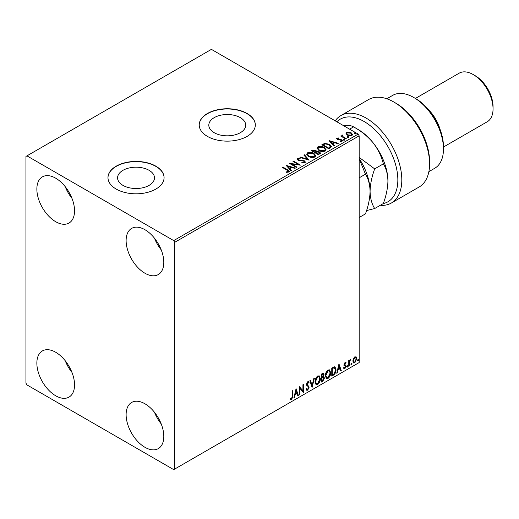 <?xml version="1.0" encoding="UTF-8"?>
<svg xmlns="http://www.w3.org/2000/svg" width="519" height="519" viewBox="0 0 519 519"><rect width="100%" height="100%" fill="white"/><g stroke="black" fill="none" stroke-linecap="round" stroke-linejoin="round"><path stroke-width="0.78" d="M240.323 117.638A18.457 10.659 0 0 0 220.205 115.328A18.457 10.659 0 0 0 208.813 125.176A18.457 10.659 0 0 0 214.217 132.708A18.457 10.659 0 0 0 234.335 135.018A18.457 10.659 0 0 0 245.727 125.176A18.457 10.659 0 0 0 240.323 117.638M149.083 170.316A18.457 10.659 0 0 0 128.965 168.007A18.457 10.659 0 0 0 117.573 177.848A18.457 10.659 0 0 0 122.977 185.387A18.457 10.659 0 0 0 143.095 187.696A18.457 10.659 0 0 0 154.487 177.848A18.457 10.659 0 0 0 149.083 170.316M155.862 166.171A28.052 16.193 0 0 0 125.3 162.661A28.052 16.193 0 0 0 107.978 177.621A28.052 16.193 0 0 0 116.198 189.072A28.052 16.193 0 0 0 146.767 192.581A28.052 16.193 0 0 0 164.082 177.621A28.052 16.193 0 0 0 155.862 166.171M164.082 177.738A28.052 16.193 0 0 0 155.862 166.398A28.052 16.193 0 0 0 125.39 162.869A28.052 16.193 0 0 0 107.984 177.738M247.102 113.492A28.052 16.193 0 0 0 216.533 109.983A28.052 16.193 0 0 0 199.218 124.943A28.052 16.193 0 0 0 207.438 136.4A28.052 16.193 0 0 0 238 139.909A28.052 16.193 0 0 0 255.322 124.943A28.052 16.193 0 0 0 247.102 113.492M255.316 125.06A28.052 16.193 0 0 0 247.102 113.726A28.052 16.193 0 0 0 216.624 110.19A28.052 16.193 0 0 0 199.218 125.06M144.957 447.3A26.651 15.382 60 0 1 127.551 423.822A26.651 15.382 60 0 1 131.631 402.465A26.651 15.382 60 0 1 144.957 403.788A26.651 15.382 60 0 1 162.363 427.267A26.651 15.382 60 0 1 158.282 448.624A26.651 15.382 60 0 1 144.957 447.3M161.214 423.926A26.651 15.382 60 0 1 154.487 412.274M55.702 221.71A26.651 15.382 60 0 1 38.296 198.226A26.651 15.382 60 0 1 42.376 176.875A26.651 15.382 60 0 1 55.702 178.192A26.651 15.382 60 0 1 73.108 201.677A26.651 15.382 60 0 1 69.027 223.027A26.651 15.382 60 0 1 55.702 221.71M71.959 198.336A26.651 15.382 60 0 1 65.232 186.684M144.957 273.241A26.651 15.382 60 0 1 127.551 249.756A26.651 15.382 60 0 1 131.631 228.405A26.651 15.382 60 0 1 144.957 229.722A26.651 15.382 60 0 1 162.363 253.207A26.651 15.382 60 0 1 158.282 274.557A26.651 15.382 60 0 1 144.957 273.241M161.214 249.866A26.651 15.382 60 0 1 154.487 238.215M55.702 395.77A26.651 15.382 60 0 1 38.296 372.292A26.651 15.382 60 0 1 42.376 350.935A26.651 15.382 60 0 1 55.702 352.258A26.651 15.382 60 0 1 73.108 375.737A26.651 15.382 60 0 1 69.027 397.093A26.651 15.382 60 0 1 55.702 395.77M71.959 372.395A26.651 15.382 60 0 1 65.232 360.744M25.95 156.44L25.95 383.178L26.943 384.89L173.716 469.63L174.708 469.059L174.708 242.321L173.716 240.602L26.943 155.862L25.95 156.44M353.368 358.629L354.808 356.832L356.248 356.962L356.767 358.746L354.808 362.891L353.647 363.002L352.849 361.01L353.368 358.629M355.969 356.728L356.767 358.746M348.755 366.284L348.755 360.426L349.287 360.121L349.287 360.984L350.623 359.446L349.371 361.951L349.287 365.979L348.755 366.284M345.057 362.463L346.082 362.697L345.771 363.384L345.09 363.164L344.571 364.247L345.907 365.434L346.082 366.239L344.96 368.581L343.857 368.419L344.168 367.699L344.901 367.893L345.55 366.576L344.207 365.389L344.039 364.585L345.057 362.463M345.797 362.463L346.082 362.697L345.686 362.47L345.401 363.092M345.771 363.384L344.694 362.93L344.175 364.02L344.571 364.247M344.175 364.02L345.907 365.434L345.511 365.201L346.082 366.239M344.168 367.699L344.901 367.893M345.427 366.09L344.207 365.389M333.367 375.166L331.758 376.1L331.758 368.081L334.457 366.81L335.06 366.952L336.027 369.729C336.104 371.993 335.222 373.81 333.367 375.166L332.971 374.939L331.758 375.639M322.967 376.392L324.459 378.04L322.818 381.257L321.43 382.062L321.43 374.043L323.532 373.252L324.012 374.543L323.363 376.619L323.947 376.723M312.088 387.453L309.862 380.725L310.44 380.388L312.133 385.494L313.82 378.442L314.404 378.104L312.088 387.453M299.982 394.44L299.45 394.751L299.45 386.733L302.921 390.71L302.921 384.735L303.453 384.423L303.453 392.442L299.982 388.478L299.982 394.44L299.45 394.291M292.418 396.127L292.418 390.794L292.95 390.489L292.95 395.9L291.684 399.442L290.368 399.273L290.64 398.501L291.678 398.624L292.418 396.127M174.708 469.059L359.167 362.56L359.167 135.822L174.708 242.321M296.064 388.686L298.38 395.368L297.802 395.705L297.089 393.545L295.136 394.674L294.422 397.651L293.838 397.989L296.064 388.686M307.683 390.204L306.781 390.269L306.126 389.354L306.56 388.692L307.644 389.406L308.617 387.485L308.442 386.798L306.755 385.403L306.482 384.339L307.722 381.757L308.507 381.705L309.058 382.334L308.643 383.074L307.715 382.581L307.014 384.002L309.149 387.187L307.683 390.204L306.593 390.119M306.898 389.263L307.644 389.406M308.247 382.84L307.319 382.354L308.195 382.548L307.319 382.354L306.619 383.768L307.014 384.002M315.027 381.789C314.988 379.525 315.863 377.598 317.66 376.016L319.269 375.873L320.366 378.662C320.398 380.933 319.509 382.853 317.699 384.417L316.123 384.547L315.027 381.789M325.348 375.827C325.309 373.563 326.185 371.636 327.982 370.053L329.591 369.911L330.687 372.707C330.72 374.971 329.837 376.891 328.027 378.455L326.445 378.585L325.348 375.827M338.965 363.923L341.281 370.598L340.698 370.936L339.984 368.782L338.031 369.904L337.324 372.889L336.74 373.219L338.965 363.923M347.062 366.693L347.509 365.772L347.951 366.18L347.509 367.108L346.666 366.466M347.509 365.772L347.951 366.18L347.555 365.953L347.114 366.881M351.155 364.332L351.603 363.41L352.051 363.819L351.603 364.74L350.76 364.104M351.603 363.41L352.051 363.819L351.648 363.592L351.207 364.513M357.831 360.478L358.279 359.557L358.72 359.965L358.279 360.887L357.435 360.251M358.279 359.557L358.72 359.965L358.324 359.738L357.883 360.66M346.069 133.818L346.673 132.501L348.943 132.15L351.266 132.89L352.596 134.577L351.921 135.53L347.354 135.154L346.004 133.454M342.618 135.556L342.949 136.627L346.316 138.664L345.777 138.975L340.704 136.043L341.243 135.738L341.989 136.166L342.079 135.148L342.663 135.018L342.949 135.472L342.501 136.114M341.106 136.276L341.989 136.627L342.079 135.148L342.079 135.608L342.663 135.018M336.604 138.884L336.915 138.132L338.667 137.95L338.79 138.385L337.571 138.469L337.739 139.163L340.775 139.371L342.469 140.655L342.073 141.22L340.289 141.453L340.12 141.006L341.619 140.565L341.619 141.025L341.392 141.35L341.223 140.046L338.187 139.838L337.233 139.488L336.915 138.132L336.552 138.644M337.571 138.469L337.739 139.617L338.33 139.812L338.33 139.352M330.395 147.857L328.78 148.791L321.838 144.782L324.79 143.361L329.669 144.366L331.524 146.52L330.395 147.857M318.458 154.746L311.517 150.744L312.496 150.173L315.818 150.244L316.642 151.47L319.509 151.866L320.483 153.092L318.458 154.746M316.661 151.288L316.642 151.931L319.509 152.32L319.509 151.866M309.11 160.144L299.943 157.419L300.527 157.082L307.482 159.151L303.9 155.136L304.484 154.798L309.11 160.144M297.004 167.131L296.472 167.442L289.531 163.433L298.178 164.419L293.001 161.428L293.533 161.117L300.482 165.126L291.84 164.153L297.004 167.131M286.507 172.314L288.168 172.074L288.168 171.62L287.117 170.161L282.498 167.494L283.037 167.183L287.721 169.888L289.355 171.387L288.882 172.029L286.773 172.321L286.507 171.854L288.324 171.484M173.716 240.602L358.175 134.11L211.402 49.37L26.943 155.862M286.151 165.386L295.408 168.059L294.824 168.39L291.886 167.52L289.933 168.643L291.444 170.342L290.867 170.68L286.151 165.386M301.889 162.83L304.134 162.856L303.933 161.162L298.003 160.209L297.186 159.203L297.627 158.555L300.138 158.457L300.151 158.944L298.328 158.97L298.509 159.878L304.471 160.858L305.393 162.064L304.887 162.791L301.811 162.81L301.889 162.363L304.439 162.103M298.328 158.97L298.153 159.573M308.61 156.459L306.703 154.104L307.566 152.813C309.83 152.002 311.945 152.184 313.917 153.358L315.792 155.726L314.903 157.004C312.659 157.795 310.557 157.62 308.61 156.459M318.932 150.504L317.025 148.142L317.888 146.858C320.152 146.04 322.273 146.222 324.239 147.396L326.114 149.764L325.231 151.042C322.98 151.84 320.885 151.658 318.932 150.504M329.046 140.617L338.304 143.289L337.72 143.627L334.781 142.751L332.835 143.88L334.346 145.573L333.762 145.91L329.046 140.617M343.597 139.669L343.468 139.079L344.486 139.15L344.622 139.747L343.597 139.669L343.468 139.079L343.468 139.533L344.486 139.611L344.486 139.15L344.622 139.747M347.691 137.301L347.561 136.711L348.586 136.789L348.716 137.379L347.691 137.301L347.561 136.711L347.561 137.172L348.586 137.25L348.586 136.789L348.716 137.379M354.367 133.448L354.237 132.858L355.256 132.935L355.392 133.526L354.367 133.448L354.237 132.858L354.237 133.318L355.256 133.396L355.256 132.935L355.392 133.526M358.175 134.11L359.167 135.822M282.894 167.721L283.037 167.183M283.037 167.643L289.31 171.607M287.714 172.224L287.714 171.763M288.168 172.074L288.402 171.724M286.611 165.905L294.883 168.357M291.178 170.498L289.933 168.643M287.87 166.327L289.453 168.558L290.945 167.695L290.945 167.241L287.87 166.327L289.453 168.104L290.945 167.241M289.453 168.558L289.453 168.104M290.368 163.913L298.178 164.873L298.178 164.419M293.397 161.656L293.533 161.117M293.533 161.578L299.658 165.113M296.608 167.358L291.84 164.607L291.84 164.153M301.889 162.817L301.889 162.363M304.134 162.856L304.491 162.343M297.231 159.43L297.627 158.555M297.627 159.015L300.138 158.918L300.138 158.457M298.328 159.43L298.509 159.878M298.509 160.339L299.729 160.669L299.729 160.209M299.729 160.669L301.078 160.689L301.078 160.228M301.078 160.689L304.471 161.318L304.471 160.858M304.471 161.318L305.354 162.278M300.469 157.575L300.527 157.082M300.527 157.542L307.482 159.605L307.482 159.151M304.173 155.441L304.484 154.798M304.484 155.259L308.74 160.034M306.723 154.344L307.566 152.813M307.566 153.274C309.83 152.463 311.945 152.638 313.917 153.819L313.917 153.358M313.917 153.819L315.773 155.947M307.637 154.506L309.142 156.608L314.177 157.062L314.877 155.752M313.379 153.669L308.299 153.215L307.611 154.26L309.142 156.154L314.177 156.602L314.897 155.518L313.379 153.669M314.177 157.062L314.177 156.602M309.142 156.608L309.142 156.154M311.913 150.971L315.818 150.705L315.818 150.244M315.818 150.705L316.642 151.931M319.509 152.32L320.45 153.313M318.887 154.137L319.581 152.943L318.977 152.171L316.901 151.937L315.695 152.541L315.695 152.995L318.277 154.487L319.522 153.163M315.26 152.43L315.896 151.301L315.293 150.562L312.762 150.841L312.762 151.301L314.988 152.586L315.831 151.516M314.988 152.586L315.26 151.97M312.762 150.841L314.988 152.125M318.277 154.487L318.887 153.676M315.695 152.541L318.277 154.026M317.051 148.382L317.888 146.858M317.888 147.312C320.152 146.501 322.273 146.682 324.239 147.857L324.239 147.396M324.239 147.857L326.094 149.985M317.959 148.544L319.464 150.646L324.498 151.1L325.199 149.79M323.7 147.707L318.627 147.253L317.939 148.298L319.464 150.192L324.498 150.646L325.225 149.556L323.7 147.707M324.498 151.1L324.498 150.646M319.464 150.646L319.464 150.192M322.234 145.009L324.79 143.821L324.79 143.361M324.79 143.821L329.669 144.827L329.669 144.366M329.669 144.827L331.498 146.754M330.428 147.266L329.137 144.678L325.166 143.906L323.084 144.885L323.084 145.339L328.605 148.525L330.428 147.266L330.545 146.566M323.084 144.885L328.605 148.071L330.577 146.332L330.577 146.793M328.605 148.525L328.605 148.071M329.507 141.136L337.778 143.594M334.074 145.729L332.835 143.88M330.765 141.557L332.348 143.795L333.847 142.933L333.847 142.472L330.765 141.557L332.348 143.335L333.847 142.472M332.348 143.795L332.348 143.335M336.915 138.586L337.83 138.378M338.667 138.372L338.667 137.95M337.571 138.93L337.739 139.617L337.571 138.93M338.33 139.812L340.775 139.825L340.775 139.371M340.775 139.825L341.736 140.175L341.736 139.721M341.736 140.175L342.423 140.87M340.821 141.492L341.392 141.35L341.223 140.5M343.597 140.124L343.468 139.533M344.486 139.611L344.622 140.201M341.243 136.192L341.243 135.738M342.618 136.017L342.949 136.627M342.949 137.087L345.92 138.897M347.691 137.762L347.561 137.172M348.586 137.25L348.716 137.84M346.069 134.272L346.673 132.501M346.673 132.955L348.943 132.611L348.943 132.15M348.943 132.611L351.266 133.351L351.266 132.89M351.266 133.351L352.57 134.804M346.874 133.766L347.892 135.303L351.298 135.628L351.733 134.693M350.74 133.201L347.295 132.858L346.841 133.532L347.892 134.849L351.298 135.174L351.772 134.466L350.74 133.201M351.298 135.628L351.298 135.174M347.892 135.303L347.892 134.849M354.367 133.908L354.237 133.318M355.256 133.396L355.392 133.986M292.554 390.716L292.554 395.673L291.282 399.215L291.684 399.442M291.282 399.215L289.972 399.046M295.979 389.068L298.38 395.368M295.136 394.674L294.74 394.44L296.686 393.318L297.089 393.545M294.74 394.44L294.026 397.424L294.422 397.651M296.109 390.599L295.713 390.366L294.967 393.486L295.363 393.72L296.855 392.857L296.109 390.599L295.363 393.72M299.45 386.785L302.921 390.71M303.057 384.65L303.057 392.176M303.109 392.241L303.453 392.442M299.586 394.213L299.586 388.251L299.982 388.478M306.158 388.465L307.248 389.172M308.299 381.627L309.058 382.334M308.662 382.107L308.344 382.672M306.619 383.768L307.339 384.851M306.937 384.618L307.994 385.267M307.598 385.04L309.149 387.187M308.753 386.96L307.287 389.977M310.174 380.544L312.133 385.494M313.878 378.403L311.867 386.798M319.068 375.782L320.366 378.662M319.97 378.435C320.002 380.706 319.114 382.626 317.304 384.19L317.699 384.417M317.304 384.19L315.928 384.417M318.77 376.664L317.284 376.593L315.163 381.244L316.246 383.56M319.827 378.974L318.964 376.749L317.686 376.826L315.558 381.478L316.434 383.697L317.686 383.606L319.827 378.974M317.284 376.593L317.686 376.826M315.163 381.244L315.558 381.478M323.311 373.174L324.012 374.543M323.616 374.309L323.318 375.75M323.726 376.638L324.459 378.04M324.064 377.806L322.422 381.03L322.818 381.257M322.422 381.03L321.43 381.601M323.331 377.378L322.688 377.17L321.566 377.722L321.566 380.699L321.968 380.927L323.921 378.345L323.084 377.397L321.968 377.949L321.968 380.927M322.98 374.063L321.566 374.329L321.566 376.898L321.968 377.125L323.48 374.861L323.207 374.102L321.968 374.556L321.968 377.125M322.124 374.011L322.52 374.238M321.566 374.329L321.968 374.556M321.566 377.722L321.968 377.949M322.688 377.17L323.162 377.222M329.39 369.82L330.687 372.707M330.292 372.473C330.324 374.744 329.435 376.664 327.632 378.228L328.027 378.455M327.632 378.228L326.256 378.455M329.091 370.702L327.612 370.637L325.484 375.282L326.568 377.598M330.155 373.012L329.286 370.787L328.008 370.864L325.88 375.516L326.762 377.741L328.008 377.644L330.155 373.012M327.612 370.637L328.008 370.864M325.484 375.282L325.88 375.516M334.852 366.862L336.027 369.729M335.631 369.496C335.709 371.766 334.826 373.576 332.971 374.939M334.528 367.757L333.782 367.504L331.894 368.367L331.894 374.737L332.29 374.971L334.294 373.609L335.495 370.034L334.178 367.731L332.29 368.594L332.29 374.971M331.894 368.367L332.29 368.594M333.782 367.504L334.333 367.614M338.875 364.299L341.281 370.598M338.031 369.904L337.635 369.677L339.588 368.548L339.984 368.782M337.635 369.677L336.922 372.655L337.324 372.889M339.011 365.83L338.609 365.603L337.869 368.724L338.265 368.951L339.757 368.088L339.011 365.83L338.265 368.951M345.375 363.151L344.694 362.93L345.375 363.151M344.837 364.773L345.511 365.201M345.686 366.005L344.564 368.347L344.96 368.581M344.564 368.347L343.461 368.192M343.766 367.471L344.499 367.666M343.812 365.162L344.856 365.817M347.114 365.545L347.555 365.953M348.891 360.348L349.287 360.984M350.117 359.544L350.37 360.218M349.164 360.906L348.976 361.717L349.371 361.951M348.976 361.717L348.891 365.746L349.287 365.979M351.207 363.177L351.648 363.592M356.371 358.519L354.412 362.664L354.808 362.891M354.412 362.664L353.458 362.865M355.405 357.416L354.412 357.319L352.985 360.478L353.776 362.087M356.229 359.064L355.612 357.494L354.808 357.552L353.381 360.705L353.964 362.236L354.808 362.171L356.229 359.064M354.412 357.319L354.808 357.552M352.985 360.478L353.381 360.705M357.883 359.323L358.324 359.738M343.299 125.54C348.372 125.176 351.798 125.624 353.575 126.87L358.175 129.529A42.078 24.289 60 0 1 373.051 142.719A42.078 24.289 60 0 1 387.927 181.06C387.751 188.125 386.22 195.624 383.327 203.552A47.683 27.533 -120 0 0 396.308 167.41A47.683 27.533 -120 0 0 364.124 121.511A47.683 27.533 -120 0 0 336.857 121.803M335.19 120.836A50.492 29.148 60 0 1 340.866 115.575A50.492 29.148 60 0 1 366.109 118.079A50.492 29.148 60 0 1 399.092 162.57A50.492 29.148 60 0 1 391.352 203.026A50.492 29.148 60 0 1 380.985 205.368L380.985 204.901M415.693 98.61L413.714 97.462L415.693 98.61A39.269 22.674 60 0 1 443.466 146.702L443.466 148.992A42.078 24.289 -120 0 0 413.714 97.462L413.714 97.462A42.078 24.289 -120 0 0 392.675 95.379L386.798 98.772M428.869 171.653L434.747 168.253A42.078 24.289 -120 0 0 443.466 148.992M429.018 110.229A28.052 16.193 60 0 1 440.06 129.354M475.196 75.709L473.218 74.561L475.196 75.709A25.243 14.577 60 0 1 493.05 106.629L493.05 108.919A28.052 16.193 -120 0 0 473.218 74.561L473.218 74.561A28.052 16.193 -120 0 0 459.192 73.173L415.369 98.474M443.466 147.033L487.244 121.757A28.052 16.193 -120 0 0 493.05 108.919M391.352 203.026L419.125 186.996A50.492 29.148 -120 0 0 429.583 163.881A50.492 29.148 -120 0 0 393.876 102.042A50.492 29.148 -120 0 0 368.633 99.544L340.866 115.575M393.876 102.042L395.861 103.19A47.683 27.533 60 0 1 429.583 161.591L429.583 163.881M359.167 158.743L365.473 174.189L359.167 177.829M365.473 174.189C368.354 178.705 369.885 184.427 370.079 191.362C369.904 198.433 368.367 205.933 365.473 213.854L359.167 217.5M359.167 158.483A42.078 24.289 60 0 1 370.079 191.362A42.078 24.289 60 0 1 370.073 191.822M366.563 210.571L374.679 208.541C371.805 204.025 370.268 198.303 370.079 191.362C370.255 184.297 371.786 176.797 374.679 168.876L359.167 157.413M349.605 129.16L353.575 126.87C361.081 130.97 367.575 136.25 373.051 142.719C378.098 149.323 381.523 156.375 383.327 163.881C386.201 168.396 387.738 174.125 387.927 181.06M383.327 203.552L374.679 208.541M383.327 163.881L374.679 168.876M287.721 170.349L287.721 169.888M312.496 150.633L312.496 150.173M322.889 144.632L322.889 144.172M329.176 148.194L329.176 147.74M339.387 139.806L339.387 139.345M344.61 138.138L344.61 137.678M292.554 395.673L292.95 395.9M321.838 377.566L322.234 377.793M332.244 368.166L332.64 368.393M348.891 363.78L349.287 364.007M314.897 155.518L314.897 155.972M307.611 154.26L307.611 154.714M315.896 151.301L315.896 151.762M319.581 152.943L319.581 153.403M325.225 149.556L325.225 150.017M317.939 148.298L317.939 148.758M337.402 138.716L337.402 139.176M351.772 134.466L351.772 134.927M346.841 133.532L346.841 133.993M318.964 376.749L318.562 376.515M316.434 383.697L316.039 383.47M323.207 374.102L322.812 373.875M329.286 370.787L328.89 370.56M326.762 377.741L326.367 377.508M345.524 363.164L345.129 362.937M344.869 364.857L344.473 364.63M344.402 367.906L344.006 367.679M345.284 365.973L344.882 365.739M355.612 357.494L355.21 357.267M353.964 362.236L353.562 362.003"/></g></svg>

